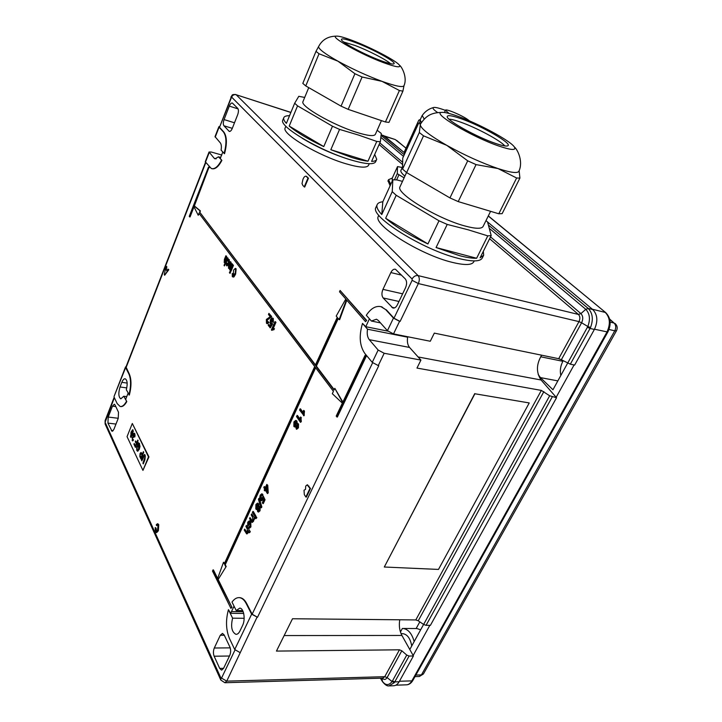 <?xml version="1.0" encoding="UTF-8"?>
<svg xmlns="http://www.w3.org/2000/svg" width="722" height="722" viewBox="0 0 722 722"><rect width="100%" height="100%" fill="white"/><g stroke="black" fill="none" stroke-linecap="round" stroke-linejoin="round"><path stroke-width="1.08" d="M220.761 157.468L218.477 156.818L221.898 160.392L220.237 158.479L222.782 152.08M133.254 434.283L134.319 433.209L134.824 433.714L134.752 437.018L134.5 434.454L133.534 434.879L133.669 437.261L132.478 438.019L132.433 439.671L133.209 439.427L133.462 440.104L132.577 440.907L132.189 437.46L133.01 436.774L133.254 434.283L134.491 433.281M136.584 443.028L137.794 440.032L138.11 440.691L135.411 447.351L133.94 444.238L134.247 443.479L135.411 445.925L136.268 443.795L135.276 441.702L135.583 440.934L137.018 443.073L138.037 440.546M138.326 443.696L138.101 446.999L137.18 445.068L138.182 442.604L139.536 443.498L139.31 449.301L137.604 451.25L136.783 450.402L136.666 446.521L137.099 449.644L137.676 450.239L138.353 449.824L139.247 444.328L138.326 443.696M142.261 454.409L143.389 451.647L143.714 452.324L140.97 459.048L139.815 456.512L140.059 453.56L141.034 452.459L142.694 454.454L143.633 452.162M142.947 470.392L148.497 456.873L132.316 423.48L148.94 456.918L142.947 470.392L127.054 436.648L132.316 423.48M144.833 456.105L144.373 455.582L141.819 460.844L141.494 460.158L143.073 456.295L144.508 454.463L145.167 455.185L144.851 460.013L143.263 463.894L142.938 463.199L145.275 456.151L144.571 455.699M133.11 430.159L132.469 434.969L130.853 437.297L131.07 432.045L132.686 429.716L133.11 430.159M307.373 484.913L310.505 488.469L306.39 497.079L305.866 497.034L304.323 494.597L304.016 490.229L305.514 489.354L305.713 486.087L307.184 484.85L309.991 488.424L305.866 497.034M168.009 269.098L168.795 269.748L164.661 275.244L164.282 274.649L166.087 266.138L165.87 269.279L166.881 270.858L168.009 269.098L168.37 269.658L164.661 275.244M166.087 266.138L166.863 266.779L166.295 269.369L167.071 270.57M295.858 420.466L296.886 421.034L297.283 423.561M297.762 423.633L298.538 423.995L298.43 427.866L296.679 429.175M295.488 426.928L294.811 426.928M296.995 415.421L300.09 419.924L300.424 417.09L300.921 417.154L301.3 421.675L300.469 422.316L296.489 416.522L297.491 415.493L300.117 419.292M300.036 408.814L303.159 413.3L303.484 410.448L303.989 410.52L304.467 411.197L304.043 415.755L299.522 409.925L300.532 408.887L303.177 412.677M227.25 257.601L227.629 258.115L224.425 265.931L224.046 265.407L225.21 262.564L224.226 262.546L224.398 259.351L225.869 255.759L226.248 256.265L224.686 261.761L225.986 260.669L227.25 257.601L228.08 258.214L227.186 260.398M227.114 260.534L228.883 259.64L228.666 263.909L226.861 265.886L226.455 265.561L226.329 262.591L227.051 264.848L228.269 263.422L228.522 260.561L227.457 261.156L227.114 260.534L224.425 265.931M225.869 255.759L226.699 256.373L225.246 259.911L225.174 261.915M228.486 260.516L227.457 261.156M228.684 259.433L229.334 259.74L229.118 264.008L226.861 265.886M226.329 262.591L227.204 263.115L227.331 264.83M230.264 261.635L230.652 262.158L229.064 267.691L230.39 266.598L231.663 263.512L232.511 264.144L229.686 269.793L229.623 268.467L228.585 268.449L228.45 266.111L230.264 261.635L231.103 262.257L229.695 265.687L229.578 267.862M233.062 264.875L233.45 265.398L231.076 271.156L230.616 271.057L230.228 270.533L232.601 264.775L233.062 264.875M230.228 271.734L230.201 273.277L229.361 272.645L230.228 271.734M235.444 268.494L236.13 268.819L235.634 274.089L233.928 276.941L233.044 277.049M232.258 273.448L233.143 276.021L234.605 273.882L233.423 273.918L233.576 270.118L235.282 268.413L235.67 268.719L235.182 273.99L233.468 276.851L232.313 276.67L232.258 273.448L233.152 273.972L233.242 275.975M229.415 131.44L229.235 131.386C230.3 131.639 231.329 130.637 232.294 128.381L237.673 114.726C238.657 111.847 238.693 109.744 237.764 108.408L232.394 103.047C231.32 102.786 230.291 103.806 229.307 106.107L224.064 119.581L234.497 122.785M229.235 131.386L223.937 125.79C223.062 124.464 223.107 122.388 224.064 119.581M393.3 308.077L392.822 307.978C394.537 308.384 396.062 307.319 397.389 304.783L405.547 287.717C407.027 284.053 406.937 281.12 405.277 278.918L395.494 269.288C393.752 268.846 392.199 269.947 390.846 272.564L382.949 289.36L402.623 293.836M392.822 307.978L383.156 297.96C381.604 295.776 381.532 292.906 382.949 289.36M221.898 160.392C218.513 166.737 215.174 169.499 211.88 168.686M126.774 396.649L123.76 396.252L120.809 398.86C118.498 397.037 118.237 393.075 120.023 386.974L121.828 382.335C122.866 379.808 124.004 378.626 125.222 378.779C127.361 380.268 127.731 383.914 126.323 389.709L129.364 395.033C131.548 386.279 131.512 379.24 129.256 373.915L125.98 366.92M120.592 406.549C122.668 406.874 124.735 405.232 126.783 401.603L125.664 399.329L128.083 393.255M234.027 606.137L230.706 613.294L228.441 609.684L232.601 618.176L244.153 618.285M239.217 597.626L239.948 597.663C242.565 597.996 244.812 599.955 246.689 603.547L252.149 614.205L372.624 362.76M369.429 318.826L365.783 326.705L362.498 323.402C358.825 335.901 359.619 345.937 364.872 353.5L372.254 362.363L378.147 350.053L384.185 353.275L420.926 360.088L416.973 368.067L541.347 390.412L549.677 395.773L556.545 397.723L541.085 379.998C536.058 372.48 536.247 364.213 541.671 355.197M385.701 309.612L393.454 318.095L399.573 321.335L393.508 333.916L387.425 330.694L378.364 320.514L376.469 319.223L371.37 321.028L366.307 315.279C371.009 308.204 376.09 305.379 381.523 306.796L385.701 309.612L380.882 306.606M386.225 309.72L393.977 318.212L412.136 280.317L412.091 278.99L231.609 97.091L219.506 127.316L223.82 132.027C226.961 136.431 227.204 143.651 224.533 153.705L221.085 150.158C221.654 146.71 221.383 144.265 220.273 142.821L215.021 136.638M221.717 670.07L223.612 668.274L229.767 655.405C230.896 652.535 230.941 649.737 229.894 647.002L224.172 634.954L222.475 633.402L220.291 635.27L214.299 648.004L230.228 647.869M221.501 670.079L219.696 668.41L214.145 656.217C213.152 653.536 213.207 650.793 214.299 648.004M112.199 431.323L113.886 429.4L118.218 418.399L118.498 412.244L115.024 404.934L114.311 404.221L112.461 406.17L108.219 417.063L118.264 418.282M112.081 431.305L107.93 423.119L108.219 417.063M218.387 579.928L231.952 607.31L217.9 579.91L226.176 566.517L225.255 564.703L315.64 367.769M231.952 607.31L230.932 608.393L212.467 570.967L213.441 569.92L217.647 578.43M224.524 563.277L223.513 562.239L224.298 563.774L314.72 366.541L199.001 213.288L198.234 215.255L199.317 213.694M208.875 167.576L194.362 205.923L208.875 167.576L208.487 167.107L189.245 216.374L190.039 216.979L194.001 206.844M209.299 167.694L208.487 167.107M194.362 205.923L200.409 210.914L199.859 212.322L315.46 364.917M346.822 300.199L339.638 319.684L339.132 319.584L346.443 299.765L365.531 321.678L366.677 320.424L340.098 290.47L339.502 291.787L345.802 299.025L336.208 316.083L337.264 317.346L315.297 365.278L199.859 212.322M366.677 320.424L365.531 321.678M365.061 355.35L366.262 356.262L365.061 355.35L342.652 402.533L334.837 388.337L334.033 390.033L315.884 366.054L316.389 366.144L338.248 318.519M316.389 366.144L334.205 389.663M342.869 402.064L334.837 388.337M366.262 356.262L337.354 417.045L336.199 416.107L342.354 403.147L332.319 393.698L333.429 391.324L315.306 367.317L224.759 564.685L225.255 564.703M275.028 321.552L275.488 322.165L272.645 328.69L274.008 328.582L273.575 329.566L271.382 329.909L275.028 321.552L275.975 322.256L273.232 328.528M274.161 328.609L274.053 329.656L271.671 330.306M272.456 318.077L273.295 318.51L273.376 322.355L272.393 321.75L272.059 319.115L270.831 320.36L271.31 320.451L271.391 323.375M272.248 319.223L271.31 320.451M270.831 320.36L270.759 323.113L272.176 323.285L272.582 324.007L270.353 327.779L268.205 325.405L268.665 324.34L270.154 325.812M268.918 313.366L271.228 316.462L266.815 320.036L266.869 322.247L268.178 321.66L268.584 322.373L267.05 323.673L266.445 323.185L266.364 319.44L270.181 316.75L268.458 314.431L268.918 313.366L271.707 316.552L267.293 320.126L267.51 322.508M268.178 321.66L269.062 322.463L267.357 323.691M264.279 486.511L265.164 487.991L266.797 484.444L267.745 492.864L267.402 493.595L265.154 489.814L264.667 490.861L264.207 490.076L264.685 489.038L263.801 487.549L264.279 486.511L265.371 487.549M266.797 484.444L267.763 485.274L268.241 492.909L267.402 493.595M265.443 490.31L264.667 490.861M261.86 493.92L262.88 494.426L262.447 495.545L261.445 495.148L260.624 495.879L261.12 495.924L261.617 499.453M261.662 495.238L261.12 495.924M260.624 495.879L260.714 498.929L261.319 499.489L262.239 498.64L263.079 495.743L265.055 499.777L263.286 503.622L262.321 502.783L263.701 499.795L262.952 497.783L262.528 499.642L263.025 499.678L261.454 500.752M263.322 498.776L263.025 499.678M259.297 498.46L261.842 506.907L261.454 507.756L260.949 507.719L258.404 499.272L259.297 498.46M257.592 503.225L258.684 503.875L259.008 506.501M259.36 506.582L260.173 506.988L260.037 510.815L258.503 511.961M257.321 509.561L256.815 509.533M256.391 516.907L256.842 517.71L255.868 518.694L255.417 517.891L256.391 516.907M253.296 511.483L255.886 516.022L255.417 517.051L252.33 512.467L253.296 511.483M253.007 521.311L251.536 522.051L249.523 518.567L249.992 517.557L252.086 520.905L252.736 520.309L252.583 517.349L251.211 514.912L251.68 513.893L254.749 518.477L254.279 519.497L253.422 518.829L253.007 521.311L253.503 521.347L252.249 522.277M253.936 519.479L253.503 521.347M249.992 517.557L252.375 520.815M249.225 522.241L248.63 525.345L247.619 526.248L247.772 522.196L249.198 520.923L250.778 521.979L250.913 526.961L249.442 528.098M249.388 520.977L250.778 521.979M250.281 521.943L250.417 526.934L249.135 528.125L248.558 527.755L248.982 526.663L249.577 526.78M247.691 532.818L246.626 533.865L244.226 530.083L244.686 529.082L246.256 531.933L246.78 532.466L247.393 531.861L247.249 528.919L245.895 526.464L246.355 525.454L250.335 531.771L249.37 532.755L248.097 530.444L247.691 532.818L248.188 532.854L246.915 533.811M248.576 531.32L248.188 532.854M244.686 529.082L247.05 532.376M157.64 524.984L156.557 525.643L156.304 524.65L157.486 523.766L158.75 524.614L158.389 530.724L156.683 532.592L155.311 531.636L155.194 527.547L156.087 528.134L156.521 531.455M157.658 523.811L158.75 524.614M306.245 176.285L308.474 178.19L304.693 187.061L302.915 185.581L302.013 183.559L302.96 179.345C303.836 177.134 304.846 176.087 305.993 176.213L307.996 178.054L304.215 186.935M231.094 97.515L219.506 127.316M242.691 610.613L236.211 610.523L232.006 602.076C234.298 598.899 236.78 597.428 239.442 597.645C242.06 597.987 244.307 599.946 246.184 603.529L251.635 614.196L257.519 617.274L252.149 614.205M257.005 617.274L226.744 681.135L384.754 676.694L399.456 649.809L276.445 651.091L292.509 618.754L415.8 619.936L418.237 620.794L423.615 624.458L549.677 395.773M384.185 353.275L378.256 365.576L378.779 365.666L257.519 617.274M393.508 333.916L430.276 341.253L434.319 333.122L558.693 358.699L578.981 321.615L418.345 283.565L400.096 321.443L393.977 318.212M383.093 135.429L404.41 152.739L384.709 136.332L394.726 139.382M399.41 681.261L411.865 680.873L606.922 332.111C610.631 324.061 610.081 317.5 605.271 312.427L592.356 309.215L487.558 221.961L592.78 309.567C597.572 314.684 598.105 321.308 594.386 329.449L590.064 328.438L570.317 364.186L574.64 365.07L594.386 329.449M552.213 396.956L426.061 625.324L430.402 625.351L556.545 397.723M399.762 619.783C398.797 625.622 399.519 630.847 401.919 635.459L413.426 655.982L399.14 681.758C397.605 684.42 395.737 685.747 393.535 685.747L389.582 685.882M221.464 160.275C218.017 166.71 214.642 169.453 211.329 168.524L205.256 161.764L209.055 151.999L211.293 152.035L221.807 155.04M413.426 655.982L409.094 656.045L406.748 655.062L401.802 650.784L387.109 677.588C385.656 679.826 384.086 680.016 382.407 678.157M399.456 649.809L401.802 650.784M567.654 363.148L587.816 326.506L581.616 322.77L561.346 359.737L570.317 364.186M426.061 625.324L423.615 624.458M399.573 321.335L400.096 321.443M561.346 359.737L558.693 358.699M409.094 656.045L394.392 682.588L388.987 685.9C387.209 686.252 385.052 684.844 382.507 681.676L382.353 681.225C385.503 685.584 388.752 685.692 392.109 681.559L387.109 677.588L384.754 676.694L382.723 678.148L225.056 682.723M590.551 327.463L587.816 326.506C590.488 319.377 589.82 313.646 585.795 309.323L588.286 308.511C592.735 313.276 593.493 319.584 590.551 327.463L590.064 328.438L587.428 327.283M365.783 326.705L387.867 331.136M407.641 337.192L367.516 329.205C366.794 333.717 367.39 337.21 369.285 339.683L409.555 347.444C407.587 345.008 406.955 341.587 407.641 337.192L407.136 336.642M409.555 347.444L420.926 360.088M230.706 613.294L243.711 613.456M371.37 321.028L380.485 322.896M367.516 329.205L362.498 323.402M369.285 339.683L378.147 350.053M236.211 610.523L239.767 608.123C243.81 608.141 245.688 619.467 242.583 625.478L239.948 630.983C238.811 633.284 237.475 634.403 235.95 634.34C231.726 632.057 230.607 626.669 232.601 618.176M123.76 396.252L126.783 401.603M218.477 156.818L214.957 158.84L214.226 158.298L216.158 158.84M209.055 151.999L214.226 158.298M128.949 394.979C131.124 386.216 131.088 379.176 128.832 373.852L125.637 367.588L114.067 396.441M114.121 397.19L117.199 403.625L120.132 406.486C122.226 406.838 124.292 405.195 126.359 401.549M126.197 366.37L125.637 367.588M240.002 652.571L234.722 649.52L229.524 638.645C225.932 629.954 225.571 620.306 228.441 609.684M378.256 365.576L372.254 362.363M219.434 126.521L219.082 127.18L223.387 131.9C226.528 136.296 226.762 143.525 224.1 153.578M217.9 579.91L226.176 566.517M225.679 566.499L224.759 564.685M365.747 356.172L336.84 416.982M315.884 366.054L337.887 318.095L339.132 319.584M366.162 320.324L340.098 290.47M199.425 212.214L200.409 210.914M193.938 205.815L199.985 210.806M189.615 216.88L193.74 206.311L198.234 215.255M212.954 569.902L217.448 578.999L223.513 562.239M231.446 607.301L230.932 608.393M273.575 329.566L274.053 329.656M274.008 328.582L274.486 328.672M275.488 322.165L275.975 322.256M268.665 324.34L269.974 326.118L271.093 324.205L270.218 323.907L270.353 319.81L271.472 318.221L273.295 318.51M272.817 318.42L272.898 322.265M271.698 323.194L272.582 324.007M272.104 323.916L269.875 327.689M270.759 323.113L271.237 323.212M268.584 322.373L269.062 322.463M266.869 322.247L267.348 322.337M266.815 320.036L267.293 320.126M269.008 318.42L269.487 318.51M270.858 317.138L271.337 317.229M271.228 316.462L271.707 316.552M233.468 276.851L233.928 276.941M235.182 273.99L235.634 274.089M235.67 268.719L236.13 268.819M232.71 275.795L233.17 275.894M232.502 274.883L232.962 274.974M232.701 273.882L233.152 273.972M229.776 271.634L230.616 272.266M230.165 272.167L229.749 273.178M232.601 264.775L233.45 265.398M232.998 265.299L230.616 271.057M231.663 263.512L232.511 264.144M229.064 267.691L229.515 267.79M230.652 262.158L231.103 262.257M232.06 264.035L229.686 269.793M226.816 264.658L227.268 264.757M226.753 263.016L227.204 263.115M228.666 263.909L229.118 264.008M228.883 259.64L229.334 259.74M227.629 258.115L228.08 258.214M224.795 259.812L225.246 259.911M226.248 256.265L226.699 256.373M303.484 410.448L303.872 414.969L304.368 415.042M303.872 414.969L303.538 415.682M303.962 411.134L304.467 411.197M300.424 417.09L300.794 421.603L301.3 421.675M300.794 421.603L300.469 422.316M300.893 417.767L301.399 417.839M296.39 420.962L296.643 424.067L298.033 423.922L297.924 427.803L296.354 429.175L295.605 426.323L294.495 426.928L293.854 426.413L293.917 421.928L295.695 420.412L296.886 421.034M297.527 425.023L296.336 425.502L296.616 427.884L297.464 427.144L297.527 425.023M295.894 422.072L295.388 421.675L294.368 422.596L294.829 425.709L295.894 424.798L295.894 422.072M297.924 427.803L298.43 427.866M298.033 423.922L298.538 423.995M297.383 424.852L296.923 427.839M296.336 425.502L296.841 425.574M296.282 427.623L296.787 427.686M295.596 421.774L294.865 422.668L295.145 425.691M294.368 422.596L294.865 422.668M294.359 425.33L294.865 425.402M266.671 486.52L265.633 488.776L266.95 490.978L266.671 486.52M267.745 492.864L268.241 492.909M267.266 485.229L267.763 485.274M266.734 487.512L266.129 488.821L266.896 490.103M265.633 488.776L266.129 488.821M262.528 499.642L261.129 500.77L259.703 497.954L260.209 495.166L261.68 493.866L262.88 494.426M263.079 495.743L265.055 499.777M264.559 499.741L262.781 503.577M260.714 498.929L261.211 498.974M262.384 494.389L261.951 495.5M258.801 498.424L261.346 506.871L261.842 506.907M261.346 506.871L260.949 507.719M258.187 503.839L258.395 506.934L259.676 506.952L259.541 510.779L258.187 511.988L257.564 511.456L257.42 509.055L256.5 509.561L255.814 508.956L255.913 504.516L257.42 503.18L258.684 503.875M259.198 507.981L258.097 508.324L258.395 510.725L259.117 510.066L259.198 507.981M257.727 504.877L257.194 504.407L256.319 505.229L256.797 508.387L257.7 507.575L257.727 504.877M259.541 510.779L260.037 510.815M259.676 506.952L260.173 506.988M259.027 507.756L258.693 510.653M258.097 508.324L258.602 508.36M258.034 510.409L258.53 510.445M257.411 504.516L256.815 505.274L257.095 508.342M256.319 505.229L256.815 505.274M256.292 507.936L256.788 507.972M255.886 516.871L256.842 517.71M256.346 517.674L255.868 518.694M252.799 511.447L255.886 516.022M255.389 515.986L254.911 517.015M251.68 513.893L254.749 518.477M254.252 518.441L253.783 519.461M248.982 526.663L250.011 526.212L249.821 522.981L249.018 522.159L248.188 522.881L248.684 522.918M248.188 522.881L248.133 525.318L248.63 525.345M250.417 526.934L250.913 526.961M248.133 525.318L247.619 526.248M246.256 531.933L246.753 531.961M246.355 525.454L250.335 531.771M249.839 531.735L249.37 532.755M155.194 527.547L156.241 531.5L157.576 529.93L157.992 525.454L157.459 524.912L156.557 525.643M155.663 530.887L156.114 530.914M155.636 528.107L156.087 528.134M158.289 524.587L157.928 530.697L158.389 530.724M157.928 530.697L156.223 532.565M309.991 488.424L310.505 488.469M306.624 176.664L307.094 176.8M307.996 178.054L308.474 178.19M142.008 460.365L141.494 460.158M141.936 460.203L143.073 456.295M143.516 456.34L144.68 454.526M143.461 463.416L142.938 463.199M143.38 463.244L144.951 459.418L145.275 456.151M141.16 458.578L139.815 456.512M140.258 456.557L140.059 453.56M140.492 453.606L141.223 452.55M141.828 454.075L140.97 453.533L140.384 454.201L140.176 455.835L140.961 457.595L142.378 455.23L141.169 453.669M140.961 457.595L141.945 455.185L141.395 454.03M138.29 446.53L137.18 445.068M137.613 445.122L138.182 442.604M137.875 451.241L136.783 450.402M137.216 450.447L137.018 446.882M137.676 450.239L138.353 449.824M138.786 449.869L138.976 448.669M139.409 448.714L139.978 446.521M140.005 446.097L139.247 444.328M139.68 444.373L138.759 443.741M135.601 446.882L133.94 444.238M136.268 443.795L135.411 445.925M136.702 443.84L135.276 441.702M134.888 436.584L134.436 436.512M134.87 436.557L135.023 435.917M135.086 435.113L134.5 434.454M134.933 434.509L134.391 434.274M132.929 439.833L133.38 439.869M132.83 440.862L132.135 440.447M132.568 440.501L132.316 439.238M132.415 438.218L132.189 437.46M132.622 437.514L133.191 436.792M133.435 435.158L133.687 434.328M131.106 437.252L130.429 436.846M130.853 436.9L130.61 435.565M130.881 433.904L131.07 432.045M131.494 432.099L132.857 429.807M131.63 436.296L133.101 433.11M133.353 431.594L132.749 430.835M131.205 436.25L132.189 434.382L132.577 430.7L131.35 432.631L130.736 436.097L131.205 436.25M414.175 641.551C411.91 633.555 408.21 629.205 403.075 628.483L402.362 628.474L400.439 632.012M411.73 645.982C410.376 638.546 407.434 634.439 402.903 633.672L402.163 633.672M409.789 649.502L423.597 624.449M567.636 363.139L552.962 389.754L540.426 377.597L538.188 374.483M413.146 655.477L429.834 625.342M556.166 397.29L574.08 364.953M560.813 375.512C559.794 370.63 560.48 365.892 562.871 361.307L563.187 360.729M419.807 621.868L416.152 628.528L416.874 628.537L403.075 628.483M420.655 629.792L416.874 628.537M400.132 186.493L399.943 186.908C395.71 193.234 437.198 218.558 464.508 225.869C475.654 228.919 481.881 229.054 483.189 226.266L490.59 211.32M382.01 211.817L382.001 214.055M485.996 220.598L487.576 221.979L491.195 235.571L487.783 235.877L468.018 229.758L447.216 224.425L436.07 247.529L476.628 258.259C472.405 258.404 466.737 257.546 459.634 255.696L436.07 247.529M376.126 206.916L375.855 207.521C369.863 216.537 423.011 249.839 458.317 258.386C472.531 261.915 480.554 261.716 482.386 257.79L483.415 255.741M491.195 235.571L480.094 257.799L483.677 255.209L483.307 251.373M487.783 235.877L476.628 258.259M402.488 181.375L396.757 179.886L392.84 179.805L382.813 201.79L381.776 214.551L392.236 191.682L392.84 179.805M392.236 191.682L396.216 195.283L439.003 220.788L427.92 243.955L385.656 218.261C395.791 226.934 409.879 235.498 427.92 243.955M396.216 195.283L385.656 218.261M439.003 220.788L447.216 224.425M382.813 201.79C379.601 202.115 377.678 203.144 377.055 204.886C376.315 207.16 377.886 210.382 381.776 214.551M303.05 101.423L302.933 101.703C300.199 106.125 332.436 124.753 356.036 132.162C367.823 135.871 374.276 136.557 375.404 134.247L381.433 120.628M377.173 130.258L381.288 133.489L380.35 141.747L376.776 141.449L358.572 135.077L339.566 129.4L330.82 149.725L367.985 161.214C363.717 160.753 358.32 159.517 351.813 157.522L330.82 149.725M282.925 119.798L282.762 120.204C278.9 126.54 320.288 150.952 350.775 159.896C365.837 164.318 374.149 164.887 375.711 161.584L376.568 159.679M380.35 141.747L371.595 161.394C374.574 161.322 376.288 160.627 376.731 159.309L374.7 154.427M376.776 141.449L367.985 161.214M304.702 97.443L298.791 96.306L294.666 103.237L286.39 123.363C284.242 121.016 283.349 119.184 283.719 117.866L282.762 120.204M294.666 103.237L297.554 105.854L332.481 126.224L323.781 146.593L289.215 126.07C296.85 132.505 308.375 139.346 323.781 146.593M297.554 105.854L289.215 126.07M332.481 126.224L339.566 129.4M289.54 115.7C286.129 115.673 284.197 116.395 283.719 117.866M420.592 123.841L420.285 124.861C421.088 128.814 429.915 135.637 446.774 145.339C464.544 155.194 481.628 162.937 498.027 168.56L476.051 164.598L467.703 160.825L446.774 145.339L423.525 135.835L406.63 172.594L449.95 197.918L467.703 160.825M457.604 116.179C449.761 113.372 444.49 112.118 441.783 112.406C430.998 112.614 472.035 137.018 499.092 146.124C511.483 150.275 516.546 150.537 514.299 146.909C510.228 140.655 478.433 123.507 457.604 116.179M461.159 118.751C451.81 115.457 447.162 114.816 447.216 116.811C447.108 120.619 476.628 137 495.157 143.281C502.404 145.772 506.673 146.584 507.963 145.7C512.106 143.362 481.312 125.754 461.159 118.751M504.822 145.934C500.761 140.691 476.394 127.632 460.437 122.072C455.167 120.204 451.349 119.229 448.976 119.148M476.051 164.598L458.217 201.6L449.95 197.918M406.63 172.594L402.569 169.101L419.311 132.514L423.525 135.835M402.569 169.101L402.723 158.118L418.733 123.002L419.681 123.146L420.285 124.861L419.311 132.514M458.217 201.6L498.794 213.784L502.151 213.64L519.903 178.099L519.127 170.645M498.794 213.784L516.627 178L519.903 178.099M516.627 178L498.027 168.56C510.986 172.748 517.963 173.596 518.956 171.087C523.306 161.836 517.9 149.806 514.299 146.909M318.745 46.28L318.61 46.551C318.411 48.925 324.837 53.789 337.887 61.153C352.363 69.059 367.083 75.792 382.055 81.369L362.092 77.001L354.908 73.716L337.887 61.153L319.034 53.762L305.767 85.936L341.055 106.152L354.908 73.716M353.112 40.766C344.349 37.427 338.735 35.883 336.262 36.145C329.097 36.434 360.305 54.078 383.319 62.57C395.737 67.11 401.125 67.994 399.483 65.233C396.631 60.955 371.487 47.724 353.112 40.766M355.72 42.652C346.226 39.069 341.452 38.058 341.389 39.593C341.38 42.219 364.276 54.511 380.476 60.513C388.346 63.437 392.849 64.529 393.986 63.789C396.73 62.182 373.112 49.195 355.72 42.652M390.62 63.726C386.062 59.592 368.193 50.432 355.116 45.504L343.681 42.011M362.092 77.001L348.175 109.365L341.055 106.152M305.767 85.936L302.816 83.4L315.983 51.37L319.034 53.762M318.754 46.271L315.983 51.37M348.175 109.365L385.422 121.982L388.968 122.397L402.903 91.143L404.022 85.575M385.422 121.982L399.401 90.53L402.903 91.143M399.401 90.53L382.055 81.369C395.791 86.252 403.111 87.678 404.004 85.629C407.632 77.57 401.766 66.55 399.483 65.233M400.972 170.311L400.872 170.527C400.52 171.719 401.865 173.578 404.907 176.114M404.103 177.865L397.271 173.659L397.515 166.592L402.253 167.504M388.03 180.807L390.124 185.771M398.833 175.022L396.622 179.877M397.271 173.659L394.483 179.769M397.515 166.592L392.281 178.09L388.544 179.67L390.782 184.327M392.281 178.09L392.245 181.105M422.199 115.511L424.211 119.085M445.393 110.367L444.003 109.861C438.119 107.758 434.545 107.009 433.281 107.596C432.37 108.246 433.832 109.915 437.667 112.587M420.186 119.843L421.404 122.514M419.69 123.146L420.069 120.348L419.78 119.708L418.769 120.213L404.419 151.719L404.401 154.436M302.148 138.182C316.516 146.918 331.831 153.876 348.076 159.084L349.908 159.625M285.262 127.668L285.109 128.029C281.598 133.904 318.619 155.844 346.018 163.786C359.628 167.739 367.155 168.19 368.617 165.13L369.249 163.704M378.518 215.914L378.265 216.465C372.832 224.822 420.303 254.749 452.062 262.312C464.923 265.452 472.206 265.209 473.912 261.572L474.246 260.913M469.363 120.845L467.955 119.708C462.152 115.385 445.438 108.345 445.447 110.249L449.066 113.462M529.235 402.939L474.896 393.761L384.303 567.014L438.498 569.423L529.235 402.939L474.896 393.761M384.303 567.014L474.751 393.598M205.77 162.64L126.052 367.651M114.365 397.696L105.114 422.271L220.941 678.111L221.528 678.102L234.993 649.999M235.715 94.492L235.877 94.537C231.049 94.338 232.746 95.069 230.869 97.1L230.887 97.073M220.941 678.111L220.815 680.061L224.858 682.723L226.744 681.135L221.528 678.102M415.8 619.936L541.347 390.412M394.392 682.588L392.109 681.559L406.748 655.062M392.452 680.999L394.817 681.893L399.14 681.758M543.883 391.595L418.237 620.794M290.858 112.488L236.157 94.735L418.074 275.596L578.43 314.44C580.127 316.29 580.308 318.682 578.981 321.615L581.616 322.77C583.313 319.025 583.078 315.965 580.903 313.601L585.795 309.323L588.286 308.511M380.548 678.211L382.353 681.225L382.118 678.166M585.713 309.251L489.715 228.703M403.517 156.376L380.972 137.46M381.18 135.429L404.266 154.725M488.74 225.318L588.186 308.42L592.78 309.567M384.456 136.124L381.207 135.05M490.536 236.888L580.903 313.601L578.43 314.44L489.615 238.738M402.632 164.598L379.104 144.544M412.091 278.99C413.589 276.418 415.583 275.281 418.074 275.596C419.608 277.582 419.699 280.235 418.345 283.565L412.136 280.317M290.894 112.397L236.157 94.735C234.118 94.311 232.601 95.087 231.609 97.091M379.826 142.911L402.668 162.297M105.159 421.368L105.114 420.592M105.114 422.271L105.132 424.013L220.788 680.007M418.119 356.966L541.085 379.998M231.428 611.579L243.197 611.733M233.477 607.22L234.578 607.238M284.161 635.559L401.919 635.459M121.828 382.335L127.162 383.093M120.023 386.974L126.792 387.913M209.245 152.477L205.445 162.251M246.184 603.529L246.689 603.547M234.722 649.52L251.635 614.196M387.425 330.694L393.454 318.095M219.082 127.18L215.21 137.135M219.696 668.41L223.585 668.328M229.47 656.018L214.145 656.217M224.325 635.27L220.291 635.27M391.766 307.274L394.564 307.879M398.968 301.471L383.156 297.96M401.567 275.136L390.846 272.564M111.314 430.538L113.146 430.754M115.989 424.067L107.93 423.119M115.818 406.603L112.461 406.17M228.856 131.115L229.876 131.413M232.313 128.335L223.937 125.79M238.089 108.887L229.307 106.107M229.235 265.588L229.695 265.687M251.518 520.273L252.014 520.309M308.42 485.987L308.935 486.041M605.884 312.752L488.262 216.013M406.008 148.236L396.667 140.411M488.316 215.905L605.722 312.626C610.785 317.888 611.489 324.358 607.825 332.048L594.513 329.214M610.126 322.093L614.097 323.059L609.765 319.467M415.863 675.07L421.422 674.917L614.765 330.829L609.007 329.467M414.997 676.613L419.148 676.496L423.453 673.897L616.471 330.748M615.279 323.691L614.991 323.456C617.283 325.505 617.779 327.923 616.498 330.703L614.765 330.829C616.227 327.671 616.01 325.071 614.097 323.059L609.657 319.043M395.9 685.178L406.233 684.835C408.453 684.835 410.331 683.517 411.865 680.873L412.912 680.332C411.305 683.084 409.275 684.573 406.829 684.808M557.853 380.891L540.426 377.597M562.871 361.307L540.634 356.767M205.508 162.333L125.962 366.975M380.431 678.211L382.416 681.523M383.59 135.592L381.225 134.815M114.175 397.299L105.096 420.655L105.132 424.013M239.442 597.645L239.948 597.663M381.523 306.796L382.046 306.904M272.781 318.104L272.302 318.005M267.528 323.763L267.05 323.673M235.742 268.512L235.282 268.413M228.964 259.442L228.513 259.342M296.191 420.475L295.695 420.412M296.85 429.238L296.354 429.175M298.069 423.615L297.563 423.552M262.176 493.911L261.68 493.866M257.916 503.216L257.42 503.18M258.684 512.024L258.187 511.988M259.658 506.546L259.153 506.501M252.465 522.367L251.969 522.331M249.632 528.161L249.135 528.125M249.695 520.959L249.198 520.923M247.123 533.892L246.626 533.865M157.947 523.793L157.486 523.766M307.689 484.895L307.184 484.85M306.471 176.349L305.993 176.213M114.049 396.495L125.538 366.911M215.012 136.675L218.874 126.729M384.167 135.907L395.232 139.545L406.053 148.136M607.807 332.066L412.912 680.332M419.383 676.487L423.399 673.987M402.903 633.672L401.053 633.672M377.055 204.886L375.855 207.521M399.943 186.908L406.549 172.531M302.933 101.703L308.745 87.651M441.783 112.406C429.761 112.596 425.195 117.063 420.357 124.256M507.963 145.7L507.25 145.988M421.007 123.128L419.681 123.146M336.262 36.145C328.041 36.271 322.156 39.737 318.61 46.551M393.986 63.789L393.526 63.987M400.872 170.527L402.605 166.746M388.544 179.67L387.904 181.096M422.045 115.737C424.843 111.63 428.588 108.914 433.281 107.596M420.096 120.032L422.018 115.809M420.303 119.581L419.78 119.708M285.858 126.206L285.109 128.029M378.815 215.264L378.265 216.465M444.418 112.488L445.447 110.249"/></g></svg>
